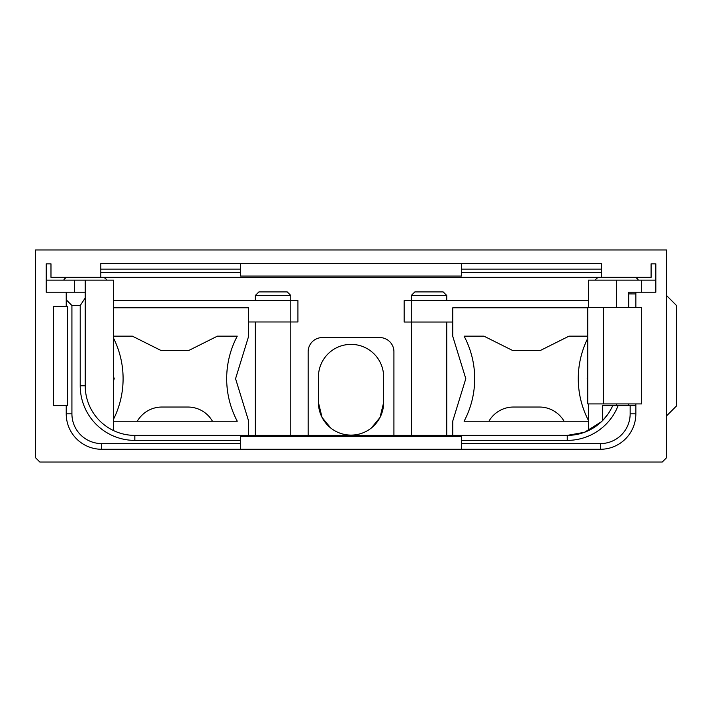 <?xml version="1.0" encoding="UTF-8"?>
<svg xmlns="http://www.w3.org/2000/svg" width="712" height="712" viewBox="0 0 712 712"><rect width="100%" height="100%" fill="white"/><g stroke="black" fill="none" stroke-linecap="round" stroke-linejoin="round"><path stroke-width="1.07" d="M113.573 421.21L237.265 421.21A90.736 90.736 0 0 1 237.265 336.153L217.418 336.153L189.063 350.331L160.716 350.331L132.361 336.153L113.573 336.153M113.573 380.751L114.214 378.686L113.573 376.612M113.573 307.798L248.613 307.798L248.613 336.331L235.565 378.686L248.613 421.032L248.613 435.388M113.573 338.218A90.736 90.736 0 0 1 113.573 419.145M602.681 420.498L602.681 405.618L612.712 405.618A49.617 49.617 0 0 1 567.241 435.388L134.835 435.388A49.617 49.617 0 0 1 85.218 385.77L85.218 297.963L80.216 305.537L71.921 305.519L71.921 413.841A29.744 29.744 0 0 0 101.665 443.585L240.46 443.585L240.46 436.643L461.616 436.643L461.616 443.585L600.412 443.585A29.744 29.744 0 0 0 630.156 413.841L630.156 405.618L635.852 405.618L635.852 413.841A35.44 35.44 0 0 1 600.412 449.281L461.616 449.281L461.616 443.585M452.761 435.388L452.761 421.032L465.799 378.686L452.761 336.331L452.761 307.798L587.792 307.798M587.792 376.612L587.16 378.686L587.792 380.751M587.792 336.153L569.013 336.153L540.657 350.331L512.302 350.331L483.946 336.153L464.099 336.153A90.736 90.736 0 0 1 464.099 421.21L588.504 421.21M588.504 420.543A90.736 90.736 0 0 1 587.792 338.218M411.287 435.388L411.287 322.029L404.149 322.029L404.149 300.651L411.269 300.651L411.269 322.029L452.761 322.029M446.736 300.651L446.736 295.462L411.287 295.462L411.287 300.651L588.504 300.651M411.287 295.462L414.838 291.92L443.184 291.92L446.736 295.462M446.736 322.029L446.736 435.388M488.913 421.21A28.355 28.355 0 0 1 513.468 407.042L539.491 407.042A28.355 28.355 0 0 1 564.046 421.21M39.854 462.043L662.222 462.043L666.476 457.789L666.476 249.957L35.6 249.957L35.6 457.789L39.854 462.043M330.751 428.028L322.064 417.463L318.433 402.502L318.433 376.986A32.61 32.61 0 0 1 351.034 344.377A32.61 32.61 0 0 1 383.643 376.986L383.643 402.502L380.012 417.463L371.326 428.028M85.218 297.963L85.218 292.205L46.236 292.205L46.236 263.849L50.979 263.849L50.979 277.315L651.097 277.315L651.097 263.849L655.841 263.849L655.841 292.205L628.687 292.205L628.687 307.513M46.236 280.154L113.573 280.154L113.573 430.6M106.711 280.154A4.966 4.966 0 0 0 102.937 277.368L67.498 277.315M63.724 280.154A4.966 4.966 0 0 1 67.498 277.368M46.236 263.849L46.236 292.205M601.266 269.118L461.616 269.118L461.616 263.422L601.266 263.422L601.266 272.322L461.616 272.322L461.616 276.069L240.46 276.069L240.46 272.322L100.81 272.322L100.81 277.315M601.266 272.322L601.266 277.315M240.46 269.118L100.81 269.118L100.81 263.422L240.46 263.422L240.46 272.322M100.81 269.118L100.81 272.322M461.616 263.422L240.46 263.422M461.616 269.118L461.616 272.322M635.852 307.513L635.852 292.205M635.852 403.918L635.852 405.618M635.852 293.94L628.687 293.914M628.687 403.918L628.687 405.618M630.156 405.618L612.712 405.618M618.123 405.618A54.619 54.619 0 0 1 567.241 440.39L567.241 435.388L584.499 432.291L601.364 421.789M601.774 421.397L602.619 420.552M602.939 420.231L607.781 414.384M567.241 440.39L461.616 440.39M66.225 405.618L66.225 413.841A35.44 35.44 0 0 0 101.665 449.281L461.616 449.281M240.46 443.585L240.46 449.281M240.46 440.39L134.835 440.39A54.619 54.619 0 0 1 80.216 385.77L80.216 305.537M71.921 305.519L66.225 299.797L66.225 306.382M67.551 306.382L67.551 405.618L53.462 405.618L53.462 306.382L67.551 306.382M66.225 299.797L66.225 292.205M588.504 307.513L588.504 280.154L641.663 280.154L641.663 292.205M655.841 280.154L641.663 280.154M638.352 280.154A4.966 4.966 0 0 0 634.579 277.368L599.139 277.315M595.365 280.154A4.966 4.966 0 0 1 599.139 277.368M666.476 415.968L676.4 406.045L676.4 305.386L666.476 295.462M383.643 402.502A32.61 32.61 0 0 1 351.034 435.103A32.61 32.61 0 0 1 318.433 402.502M393.923 435.388L393.923 351.746A14.178 14.178 0 0 0 379.745 337.568L322.331 337.568A14.178 14.178 0 0 0 308.154 351.746L308.154 435.388M290.79 435.388L290.808 300.598L297.928 300.598L297.928 321.975L248.613 321.975M255.341 300.598L255.341 295.462L290.79 295.462L290.79 300.598L113.573 300.598M137.318 421.21A28.355 28.355 0 0 1 161.873 407.042L187.906 407.042A28.355 28.355 0 0 1 212.461 421.21M255.341 295.462L258.883 291.92L287.239 291.92L290.79 295.462M255.341 321.975L255.341 435.388M587.792 403.918L641.663 403.918L641.663 307.513L587.792 307.513L587.792 403.918M603.384 403.918L603.384 307.513M85.218 280.154L85.218 292.205M74.591 280.154L74.591 292.205M600.412 443.585L600.412 449.281M630.156 413.841L635.852 413.841M71.921 413.841L66.225 413.841M80.216 385.77L85.218 385.77M134.835 440.39L134.835 435.388M101.665 443.585L101.665 449.281M616.503 405.618L616.503 403.918M616.503 307.513L616.503 280.154M588.504 430.6L588.504 403.918"/></g></svg>
